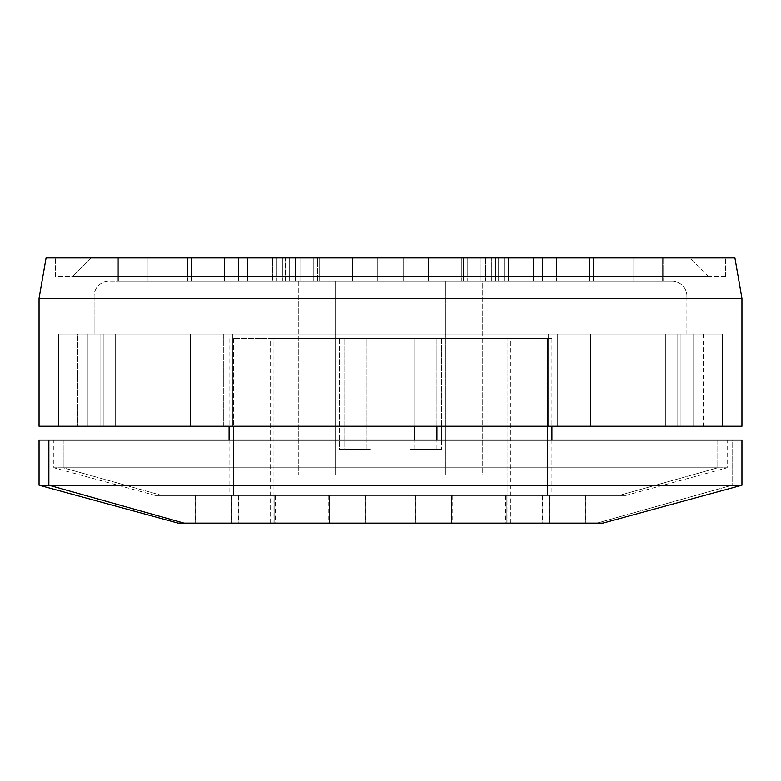 <?xml version="1.0" encoding="UTF-8"?>
<svg xmlns="http://www.w3.org/2000/svg" width="781" height="781" viewBox="0 0 781 781"><rect width="100%" height="100%" fill="white"/><g stroke="black" fill="none" stroke-linecap="round" stroke-linejoin="round"><path stroke-width="0.59" stroke-dasharray="3.9 2.93" d="M686.889 295.95A14.644 14.644 0 0 0 672.246 281.306L108.754 281.306A14.644 14.644 0 0 0 94.111 295.95L686.889 295.95L686.889 334.024L677.791 334.024L677.791 426.27L665.763 426.27L665.763 334.024L580.078 334.024L580.078 426.27L548.594 426.27L548.594 334.024L409.957 334.024L409.957 426.27L371.043 426.27L371.043 334.024L232.406 334.024L232.406 426.27L200.922 426.27L200.922 334.024L115.237 334.024L115.237 426.27L103.209 426.27L103.209 334.024L94.111 334.024L94.111 295.95L686.889 295.95L94.111 295.95A14.644 14.644 0 0 1 108.754 281.306L118.351 281.306L118.351 257.876L117.335 257.876L117.335 281.306L118.351 281.306L111.166 281.306L148.019 281.306L148.019 257.876L117.335 257.876L117.335 281.306L118.351 281.306L117.335 281.306L117.931 281.306L117.335 281.306L117.335 257.876L118.351 257.876L118.351 281.306L118.351 257.876L191.296 257.876L191.296 281.306L238.556 281.306L238.556 257.876L285.709 257.876L285.709 281.306L289.243 281.306L289.243 257.876L285.26 257.876L285.26 281.306L289.243 281.306L289.243 257.876L289.243 281.306L285.709 281.306L285.709 257.876L285.709 281.306L238.556 281.306L285.709 281.306L285.709 257.876L238.556 257.876L238.556 281.306L289.243 281.306L285.26 281.306L285.26 257.876L289.243 257.876L289.243 281.306L285.26 281.306L285.26 257.876L272.54 257.876L272.54 281.306L285.26 281.306L272.54 281.306L272.54 257.876L247.694 257.876L247.694 281.306L272.54 281.306L247.694 281.306L247.694 257.876L148.019 257.876L148.019 281.306L247.694 281.306L148.019 281.306L148.019 257.876L247.694 257.876L247.694 281.306L247.694 257.876L272.54 257.876L272.54 281.306L272.54 257.876L285.26 257.876L285.26 281.306L117.931 281.306L289.243 281.306L118.351 281.306L191.296 281.306L191.296 257.876L238.556 257.876L238.556 281.306L191.296 281.306L238.556 281.306L238.556 257.876L191.296 257.876L191.296 281.306L191.296 257.876L118.351 257.876L118.351 281.306L317.555 281.306L317.555 257.876L295.501 257.876L295.501 281.306L317.555 281.306L218.865 281.306L317.555 281.306L295.501 281.306L299.963 281.306L299.963 257.876L295.501 257.876L295.501 281.306L312.976 281.306L295.501 281.306L296.634 281.306L295.501 281.306L295.501 257.876L317.555 257.876L317.555 281.306L317.555 257.876L463.445 257.876L463.445 281.306L485.382 281.306L481.037 281.306L481.037 257.876L428.515 257.876L428.515 281.306L481.037 281.306L428.515 281.306L428.515 257.876L403.221 257.876L403.221 281.306L428.515 281.306L403.221 281.306L403.221 257.876L377.779 257.876L377.779 281.306L403.221 281.306L377.779 281.306L377.779 257.876L352.485 257.876L352.485 281.306L377.779 281.306L352.485 281.306L352.485 257.876L299.963 257.876L299.963 281.306L352.485 281.306L299.963 281.306L299.963 257.876L352.485 257.876L352.485 281.306L352.485 257.876L377.779 257.876L377.779 281.306L377.779 257.876L403.221 257.876L403.221 281.306L403.221 257.876L428.515 257.876L428.515 281.306L428.515 257.876L481.037 257.876L481.037 281.306L296.634 281.306L498.19 281.306L317.555 281.306L463.445 281.306L463.445 257.876L485.499 257.876L481.037 257.876L481.037 281.306L485.499 281.306L463.445 281.306L485.499 281.306L481.037 281.306L481.037 257.876L463.445 257.876L463.445 281.306L463.445 257.876L317.555 257.876L317.555 281.306L672.246 281.306L491.757 281.306L542.444 281.306L542.444 257.876L495.291 257.876L495.291 281.306L495.291 257.876L491.757 257.876L495.74 257.876L495.74 281.306L495.74 257.876L508.46 257.876L508.46 281.306L508.46 257.876L533.306 257.876L533.306 281.306L533.306 257.876L632.981 257.876L632.981 281.306L632.981 257.876L533.306 257.876L533.306 281.306L663.049 281.306L533.306 281.306L533.306 257.876L508.46 257.876L508.46 281.306L632.981 281.306L632.981 257.876L663.665 257.876L662.649 257.876L662.649 281.306L662.649 257.876L589.704 257.876L589.704 281.306L589.704 257.876L542.444 257.876L542.444 281.306L491.757 281.306L508.46 281.306L508.46 257.876L495.74 257.876L495.74 281.306L495.74 257.876L491.757 257.876L495.291 257.876L495.291 281.306L495.291 257.876L542.444 257.876L542.444 281.306L584.276 281.306L495.291 281.306L589.704 281.306L542.444 281.306L542.444 257.876L589.704 257.876L589.704 281.306L589.704 257.876L662.649 257.876L662.649 281.306L589.704 281.306L662.649 281.306L662.649 257.876L663.665 257.876L632.981 257.876L632.981 281.306L672.246 281.306A14.644 14.644 0 0 1 686.889 295.95L94.111 295.95L94.111 334.024L103.209 334.024L77.709 334.024L77.709 426.27L87.296 426.27L87.296 334.024L103.209 334.024L96.395 334.024L103.209 334.024L103.209 426.27L115.237 426.27L115.237 334.024L200.922 334.024L100.036 334.024L200.922 334.024L115.237 334.024L200.922 334.024L200.922 426.27L232.406 426.27L232.406 334.024L371.043 334.024L223.727 334.024L371.043 334.024L371.043 426.27L409.957 426.27L409.957 334.024L557.273 334.024L409.957 334.024L557.273 334.024L409.957 334.024L548.594 334.024L548.594 426.27L580.078 426.27L580.078 334.024L680.964 334.024L580.078 334.024L680.964 334.024L580.078 334.024L665.763 334.024L665.763 426.27L677.791 426.27L677.791 334.024L703.29 334.024L677.791 334.024L686.889 334.024L677.791 334.024L686.889 334.024L686.889 295.95M593.404 281.306L556.511 281.306L556.511 257.876L593.404 257.876L593.404 281.306L556.511 281.306L593.404 281.306L593.404 257.876L556.511 257.876L593.404 257.876L556.511 257.876L556.511 281.306L593.404 281.306M498.229 281.306L461.327 281.306L461.327 257.876L498.229 257.876L498.229 281.306L461.327 281.306L498.229 281.306L498.229 257.876L461.327 257.876L498.229 257.876L461.327 257.876L461.327 281.306L498.229 281.306M313.767 281.306L276.874 281.306L276.874 257.876L313.767 257.876L313.767 281.306L276.874 281.306L313.767 281.306L313.767 257.876L276.874 257.876L313.767 257.876L276.874 257.876L276.874 281.306L313.767 281.306M224.489 281.306L187.596 281.306L187.596 257.876L224.489 257.876L224.489 281.306L187.596 281.306L224.489 281.306L224.489 257.876L187.596 257.876L224.489 257.876L187.596 257.876L187.596 281.306L224.489 281.306M319.673 281.306L282.771 281.306L282.771 257.876L319.673 257.876L319.673 281.306L282.771 281.306L319.673 281.306L319.673 257.876L282.771 257.876L319.673 257.876L282.771 257.876L282.771 281.306L319.673 281.306M504.126 281.306L467.233 281.306L467.233 257.876L504.126 257.876L504.126 281.306L467.233 281.306L504.126 281.306L504.126 257.876L467.233 257.876L504.126 257.876L467.233 257.876L467.233 281.306L504.126 281.306M445.844 475.014L335.156 475.014L335.156 281.306L445.844 281.306L445.844 475.014L390.5 475.014L482.746 475.014L482.746 281.306L298.254 281.306L298.254 475.014L482.746 475.014L298.254 475.014L298.254 281.306L482.746 281.306L482.746 475.014L335.156 475.014L445.844 475.014L445.844 281.306L298.254 281.306L445.844 281.306L335.156 281.306L335.156 475.014L445.844 475.014M58.965 334.024L58.965 426.27L722.034 426.27L722.034 334.024L58.965 334.024L722.503 334.024L722.503 426.27L58.497 426.27L58.497 334.024L722.503 334.024L58.497 334.024L58.497 426.27L722.503 426.27L722.503 334.024L60.567 334.024L722.034 334.024L722.034 426.27L58.965 426.27L720.433 426.27L58.965 426.27L58.965 334.024M725.549 276.62L55.451 276.62L55.451 257.876L725.549 257.876L725.549 276.62L723.938 276.62L725.549 276.62L725.549 257.876L55.451 257.876L55.451 276.62L725.549 276.62M708.797 276.62L690.053 257.876L90.947 257.876L72.203 276.62L708.797 276.62L72.203 276.62L90.947 257.876L690.053 257.876L90.947 257.876L690.053 257.876L708.797 276.62L72.203 276.62L708.797 276.62M39.05 298.41L741.95 298.41L39.05 298.41M741.95 426.27L39.05 426.27L741.95 426.27M58.497 334.024L357.962 334.024L58.497 334.024M508.46 281.306L533.306 281.306L508.46 281.306M482.746 281.306L408.492 281.306L482.746 281.306M117.335 281.306L117.335 257.876L148.019 257.876L148.019 281.306L117.335 281.306M295.501 281.306L295.501 257.876L299.963 257.876L299.963 281.306L295.501 281.306M542.444 257.876L663.655 257.876L542.444 257.876M299.963 257.876L485.382 257.876L299.963 257.876M148.019 257.876L289.243 257.876L148.019 257.876M232.406 334.024L371.043 334.024L223.727 334.024L223.727 426.27L232.406 426.27L77.709 426.27L371.043 426.27L369.882 426.27L369.882 334.024L371.043 334.024L371.043 426.27L409.957 426.27L369.882 426.27L369.882 334.024L223.727 334.024L223.727 426.27L232.406 426.27L232.406 334.024L232.406 426.27L223.727 426.27L223.727 334.024L232.406 334.024M734.921 257.876L46.079 257.876L734.921 257.876M55.451 257.876L725.549 257.876L55.451 257.876M411.118 426.27L703.29 426.27L411.118 426.27L411.118 334.024L409.957 334.024L409.957 426.27L411.118 426.27L411.118 334.024L557.273 334.024L557.273 426.27L411.118 426.27L557.273 426.27L548.594 426.27L548.594 334.024L557.273 334.024L557.273 426.27L557.273 334.024L548.594 334.024L548.594 426.27L557.273 426.27L557.273 334.024L411.118 334.024L411.118 426.27L409.957 426.27L409.957 334.024L411.118 334.024L411.118 426.27M590.631 334.024L580.078 334.024L580.078 426.27L590.631 426.27L590.631 334.024L680.964 334.024L680.964 426.27L590.631 426.27L590.631 334.024L590.631 426.27L680.964 426.27L665.763 426.27L665.763 334.024L680.964 334.024L680.964 426.27L680.964 334.024L665.763 334.024L665.763 426.27L680.964 426.27L680.964 334.024L590.631 334.024L590.631 426.27L580.078 426.27L580.078 334.024L590.631 334.024M693.704 334.024L677.791 334.024L677.791 426.27L693.704 426.27L693.704 334.024L703.29 334.024L693.704 334.024L693.704 426.27L693.704 334.024L693.704 426.27L703.29 426.27L677.791 426.27L677.791 334.024L693.704 334.024M190.369 334.024L200.922 334.024L200.922 426.27L190.369 426.27L190.369 334.024L100.036 334.024L100.036 426.27L190.369 426.27L190.369 334.024L190.369 426.27L100.036 426.27L115.237 426.27L115.237 334.024L100.036 334.024L100.036 426.27L100.036 334.024L115.237 334.024L115.237 426.27L100.036 426.27L100.036 334.024L190.369 334.024L190.369 426.27L200.922 426.27L200.922 334.024L190.369 334.024M87.296 334.024L103.209 334.024L103.209 426.27L87.296 426.27L87.296 334.024L87.296 426.27L77.709 426.27L77.709 334.024L87.296 334.024L87.296 426.27L103.209 426.27L103.209 334.024L87.296 334.024M223.727 334.024L369.882 334.024L369.882 426.27L223.727 426.27L223.727 334.024M371.043 334.024L369.882 334.024L369.882 426.27L371.043 426.27L371.043 334.024M58.497 426.27L722.503 426.27L58.497 426.27M298.254 475.014L372.508 475.014L298.254 475.014M549.521 495.447L585.389 495.447L585.389 523.124L549.004 523.124L549.521 523.124L549.521 495.447L585.887 495.447L549.521 495.447L549.521 523.124L585.887 523.124L549.023 523.124L585.906 523.124L585.389 523.124L585.389 495.447L585.906 495.447L549.521 495.447M506.234 495.447L542.102 495.447L542.102 523.124L505.727 523.124L506.234 523.124L506.234 495.447L542.61 495.447L506.234 495.447L506.234 523.124L542.61 523.124L505.737 523.124L542.619 523.124L542.102 523.124L542.102 495.447L542.619 495.447L506.234 495.447M329.289 495.447L365.157 495.447L365.157 523.124L328.772 523.124L329.289 523.124L329.289 495.447L365.654 495.447L329.289 495.447L329.289 523.124L365.654 523.124L328.781 523.124L365.664 523.124L365.157 523.124L365.157 495.447L365.664 495.447L329.289 495.447M195.611 495.447L231.479 495.447L231.479 523.124L195.094 523.124L195.611 523.124L195.611 495.447L231.977 495.447L195.611 495.447L195.611 523.124L231.977 523.124L195.113 523.124L231.996 523.124L231.479 523.124L231.479 495.447L231.996 495.447L195.611 495.447M238.898 495.447L274.766 495.447L274.766 523.124L238.381 523.124L238.898 523.124L238.898 495.447L275.263 495.447L238.898 495.447L238.898 523.124L275.263 523.124L238.39 523.124L275.273 523.124L274.766 523.124L274.766 495.447L275.273 495.447L238.898 495.447M415.843 495.447L451.711 495.447L451.711 523.124L415.336 523.124L415.843 523.124L415.843 495.447L452.219 495.447L415.843 495.447L415.843 523.124L452.219 523.124L415.346 523.124L452.228 523.124L451.711 523.124L451.711 495.447L452.228 495.447L415.843 495.447M602.922 523.124L596.996 523.124L732.139 485.206L741.95 485.206L732.139 485.206L732.139 440.103L741.95 440.103M717.798 467.78L53.811 467.78L63.202 467.78L63.202 440.103L53.811 440.103L717.798 440.103L717.798 467.78L619.157 495.447L155.282 495.447L161.843 495.447L63.202 467.78L727.189 467.78L63.202 467.78L161.843 495.447L625.532 495.447L155.468 495.447L625.718 495.447L619.157 495.447L717.798 467.78L717.798 440.103L727.189 440.103L63.202 440.103L63.202 467.78L717.798 467.78M507.074 523.124L270.587 523.124L273.926 523.124L273.926 338.632L270.587 338.632L507.074 338.632L507.074 523.124L507.074 338.632L510.315 338.632L270.685 338.632L510.413 338.632L273.926 338.632L273.926 523.124L510.413 523.124L270.685 523.124L507.074 523.124M233.578 338.632L233.578 426.27L233.578 338.632L414.779 338.632L233.578 338.632M233.578 440.103L233.578 495.447L551.923 495.447L547.422 495.447L547.422 338.632L551.923 338.632L441.685 338.632L441.685 426.27L441.685 338.632L551.786 338.632L339.315 338.632L339.315 449.329L366.221 449.329L366.221 338.632L547.422 338.632L547.422 495.447L229.077 495.447L233.578 495.447L233.578 440.103M414.779 449.329L414.779 440.103L414.779 449.329L441.685 449.329L410.054 449.329L410.054 338.632L441.685 338.632L436.95 338.632L436.95 426.27L436.95 338.632L410.054 338.632L410.054 449.329L414.779 449.329M414.779 426.27L414.779 338.632L410.054 338.632L414.779 338.632L414.779 426.27M441.685 440.103L441.685 449.329L410.054 449.329L436.95 449.329L436.95 440.103L436.95 449.329L441.685 449.329L441.685 440.103M547.422 495.447L229.204 495.447L547.422 495.447M741.364 440.103L39.636 440.103M717.798 440.103L54.084 440.103L717.798 440.103M39.05 440.103L732.139 440.103L732.139 485.206L39.05 485.206L732.139 485.206L596.996 523.124L178.078 523.124M178.253 523.124L602.747 523.124M339.315 338.632L344.05 338.632L344.05 449.329L339.315 449.329L339.315 338.632M366.221 449.329L370.946 449.329L370.946 338.632L366.221 338.632L366.221 449.329L339.315 449.329L344.05 449.329L344.05 338.632L370.946 338.632L370.946 449.329L344.05 449.329L366.221 449.329M491.757 281.306L491.757 257.876L491.757 281.306M663.665 257.876L663.665 281.306L663.665 257.876M485.499 257.876L485.499 281.306L485.499 257.876M703.29 334.024L703.29 426.27M549.004 495.447L549.004 523.124M505.727 495.447L505.727 523.124M328.772 495.447L328.772 523.124M195.094 495.447L195.094 523.124M238.381 495.447L238.381 523.124M415.336 495.447L415.336 523.124M155.282 495.447L53.811 467.78L53.811 440.103M270.587 523.124L270.587 338.632M551.923 338.632L551.923 426.27M551.923 440.103L551.923 495.447M229.077 338.632L229.077 426.27M229.077 440.103L229.077 495.447M510.413 523.124L510.413 338.632M625.718 495.447L727.189 467.78L727.189 440.103M452.228 495.447L452.228 523.124M275.273 495.447L275.273 523.124M231.996 495.447L231.996 523.124M365.664 495.447L365.664 523.124M542.619 495.447L542.619 523.124M585.906 495.447L585.906 523.124"/><path stroke-width="1.17" d="M741.95 298.41L734.921 257.876L46.079 257.876L39.05 298.41L741.95 298.41L39.05 298.41L39.05 426.27L741.95 426.27L741.95 298.41L741.95 426.27L39.05 426.27L39.05 298.41L46.079 257.876L734.921 257.876L741.95 298.41M39.636 440.103L48.861 440.103L39.05 440.103L39.05 485.206L178.078 523.124L184.004 523.124L48.861 485.206L39.05 485.206L48.861 485.206L184.004 523.124L602.922 523.124L741.95 485.206L48.861 485.206L741.95 485.206L741.95 440.103L48.861 440.103L48.861 485.206L48.861 440.103L741.364 440.103M233.578 426.27L233.578 440.103L233.578 426.27M414.779 440.103L414.779 426.27L414.779 440.103M441.685 426.27L441.685 440.103L441.685 426.27M602.747 523.124L178.253 523.124M436.95 426.27L436.95 440.103L436.95 426.27M551.923 426.27L551.923 440.103M229.077 426.27L229.077 440.103"/></g></svg>
